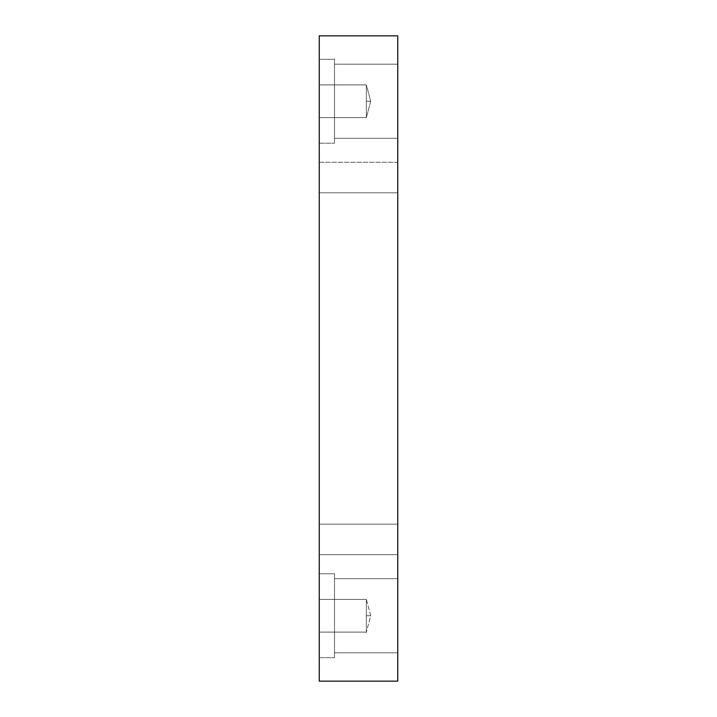 <?xml version="1.0" encoding="UTF-8"?>
<svg xmlns="http://www.w3.org/2000/svg" width="717" height="717" viewBox="0 0 717 717"><rect width="100%" height="100%" fill="white"/><g stroke="black" fill="none" stroke-linecap="round" stroke-linejoin="round"><path stroke-width="0.54" stroke-dasharray="3.58 2.69" d="M366.351 84.902L366.351 117.606L366.351 101.249L370.707 101.249L366.351 101.249L366.351 84.902L366.351 117.606L366.351 84.902L319.262 84.902L319.262 109.423C319.262 119.856 319.262 119.856 319.262 109.423L319.262 84.902L319.262 109.423C319.262 119.856 319.262 119.856 319.262 109.423L319.262 84.902L366.351 84.902L366.351 117.606L366.351 84.902L319.262 84.902L319.262 109.423C319.262 119.856 319.262 119.856 319.262 109.423L319.262 84.902L319.262 109.423C319.262 119.856 319.262 119.856 319.262 109.423L319.262 84.902L319.262 109.423C319.262 119.856 319.262 119.856 319.262 109.423L319.262 84.902L319.262 109.423C319.262 119.856 319.262 119.856 319.262 109.423L319.262 84.902L366.351 84.902L366.351 101.249C366.351 123.799 366.351 123.799 366.351 101.249L370.707 101.249L366.351 101.249L366.351 84.902L370.707 101.249L366.351 117.606L370.707 101.249L366.351 84.902M366.351 599.394L366.351 632.098L366.351 615.751L370.707 615.751L366.351 615.751L366.351 599.394L366.351 632.098L366.351 599.394L319.262 599.394L319.262 623.924C319.262 634.357 319.262 634.357 319.262 623.924L319.262 599.394L319.262 623.924C319.262 634.357 319.262 634.357 319.262 623.924L319.262 599.394L366.351 599.394L366.351 615.751C366.351 638.291 366.351 638.291 366.351 615.751L370.707 615.751L366.351 615.751L366.351 599.394L366.351 632.098L366.351 599.394L319.262 599.394L319.262 623.924C319.262 634.357 319.262 634.357 319.262 623.924L319.262 599.394L319.262 623.924C319.262 634.357 319.262 634.357 319.262 623.924L319.262 599.394L366.351 599.394L370.707 615.751L366.351 632.098L370.707 615.751L366.351 599.394M397.738 162.293L397.738 185.183C397.738 194.916 397.738 194.916 397.738 185.183L397.738 162.293L397.738 185.183C397.738 194.916 397.738 194.916 397.738 185.183L397.738 162.293L319.262 162.293L319.262 185.183C319.262 194.916 319.262 194.916 319.262 185.183L319.262 162.293L319.262 185.183C319.262 194.916 319.262 194.916 319.262 185.183L319.262 162.293L397.738 162.293L397.738 185.183C397.738 194.916 397.738 194.916 397.738 185.183L397.738 162.293L319.262 162.293L319.262 185.183C319.262 194.916 319.262 194.916 319.262 185.183L319.262 162.293L319.262 185.183C319.262 194.916 319.262 194.916 319.262 185.183L319.262 162.293L397.738 162.293L397.738 185.183C397.738 194.916 397.738 194.916 397.738 185.183L397.738 162.293L397.738 185.183C397.738 194.916 397.738 194.916 397.738 185.183L397.738 162.293M319.262 59.287L319.262 143.221L319.262 59.287L334.516 59.287L334.516 143.221L334.516 59.287L319.262 59.287L319.262 143.221L319.262 59.287L334.516 59.287L334.516 143.221L334.516 59.287L334.516 143.221L334.516 59.287L319.262 59.287L319.262 143.221L319.262 59.287M334.516 64.189L334.516 119.784C334.516 143.427 334.516 143.427 334.516 119.784L334.516 64.189L334.516 119.784C334.516 143.427 334.516 143.427 334.516 119.784L334.516 64.189L334.516 119.784C334.516 143.427 334.516 143.427 334.516 119.784L334.516 64.189L397.738 64.189L397.738 119.784C397.738 143.427 397.738 143.427 397.738 119.784L397.738 64.189L397.738 119.784C397.738 143.427 397.738 143.427 397.738 119.784L397.738 64.189L334.516 64.189L334.516 119.784C334.516 143.427 334.516 143.427 334.516 119.784L334.516 64.189L334.516 119.784C334.516 143.427 334.516 143.427 334.516 119.784L334.516 64.189L334.516 119.784C334.516 143.427 334.516 143.427 334.516 119.784L334.516 64.189L397.738 64.189L397.738 119.784C397.738 143.427 397.738 143.427 397.738 119.784L397.738 64.189L397.738 119.784C397.738 143.427 397.738 143.427 397.738 119.784L397.738 64.189L334.516 64.189M334.516 59.287L334.516 143.221L334.516 59.287M397.738 524.181L397.738 547.08C397.738 556.813 397.738 556.813 397.738 547.08L397.738 524.181L319.262 524.181L319.262 547.08C319.262 556.813 319.262 556.813 319.262 547.08L319.262 524.181L319.262 547.08C319.262 556.813 319.262 556.813 319.262 547.08L319.262 524.181L397.738 524.181L397.738 547.08C397.738 556.813 397.738 556.813 397.738 547.08L397.738 524.181L397.738 547.08C397.738 556.813 397.738 556.813 397.738 547.08L397.738 524.181L319.262 524.181L319.262 547.08C319.262 556.813 319.262 556.813 319.262 547.08L319.262 524.181L319.262 547.08C319.262 556.813 319.262 556.813 319.262 547.08L319.262 524.181L397.738 524.181L397.738 547.08C397.738 556.813 397.738 556.813 397.738 547.08L397.738 524.181L397.738 547.08C397.738 556.813 397.738 556.813 397.738 547.08L397.738 524.181M319.262 573.779L319.262 657.713L319.262 573.779L334.516 573.779L334.516 657.713L334.516 573.779L319.262 573.779L319.262 657.713L319.262 573.779L334.516 573.779L334.516 657.713L334.516 573.779L334.516 657.713L334.516 573.779L319.262 573.779L319.262 657.713L319.262 573.779M334.516 578.691L334.516 634.276C334.516 657.919 334.516 657.919 334.516 634.276L334.516 578.691L334.516 634.276C334.516 657.919 334.516 657.919 334.516 634.276L334.516 578.691L334.516 634.276C334.516 657.919 334.516 657.919 334.516 634.276L334.516 578.691L397.738 578.691L397.738 634.276C397.738 657.919 397.738 657.919 397.738 634.276L397.738 578.691L397.738 634.276C397.738 657.919 397.738 657.919 397.738 634.276L397.738 578.691L334.516 578.691L334.516 634.276C334.516 657.919 334.516 657.919 334.516 634.276L334.516 578.691L334.516 634.276C334.516 657.919 334.516 657.919 334.516 634.276L334.516 578.691L334.516 634.276C334.516 657.919 334.516 657.919 334.516 634.276L334.516 578.691L397.738 578.691L397.738 634.276C397.738 657.919 397.738 657.919 397.738 634.276L397.738 578.691L397.738 634.276C397.738 657.919 397.738 657.919 397.738 634.276L397.738 578.691L334.516 578.691M334.516 573.779L334.516 657.713L334.516 573.779M319.262 681.15L397.738 681.15L319.262 681.15L319.262 35.85L397.738 35.85L319.262 35.85L319.262 681.15M397.738 35.85L397.738 681.15L397.738 35.85M397.738 578.691L397.738 634.276C397.738 657.919 397.738 657.919 397.738 634.276L397.738 578.691L397.738 634.276C397.738 657.919 397.738 657.919 397.738 634.276L397.738 578.691M397.738 64.189L397.738 119.784C397.738 143.427 397.738 143.427 397.738 119.784L397.738 64.189L397.738 119.784C397.738 143.427 397.738 143.427 397.738 119.784L397.738 64.189M319.262 599.394L319.262 623.924C319.262 634.357 319.262 634.357 319.262 623.924L319.262 599.394L319.262 623.924C319.262 634.357 319.262 634.357 319.262 623.924L319.262 599.394M319.262 524.181L319.262 547.08C319.262 556.813 319.262 556.813 319.262 547.08L319.262 524.181L319.262 547.08C319.262 556.813 319.262 556.813 319.262 547.08L319.262 524.181M319.262 162.293L319.262 185.183C319.262 194.916 319.262 194.916 319.262 185.183L319.262 162.293L319.262 185.183C319.262 194.916 319.262 194.916 319.262 185.183L319.262 162.293M319.262 117.606L366.351 117.606L319.262 117.606M319.262 632.098L366.351 632.098L319.262 632.098M397.738 192.819L319.262 192.819L397.738 192.819M319.262 143.221L334.516 143.221L319.262 143.221M334.516 138.309L397.738 138.309L334.516 138.309M397.738 554.707L319.262 554.707L397.738 554.707M319.262 657.713L334.516 657.713L319.262 657.713M334.516 652.811L397.738 652.811L334.516 652.811"/><path stroke-width="1.08" d="M397.738 162.293L397.738 185.183C397.738 194.916 397.738 194.916 397.738 185.183L397.738 162.293M397.738 524.181L397.738 547.08C397.738 556.813 397.738 556.813 397.738 547.08L397.738 524.181M397.738 681.15L319.262 681.15L397.738 681.15L397.738 35.85L397.738 681.15M319.262 35.85L397.738 35.85L319.262 35.85L319.262 681.15L319.262 35.85"/></g></svg>
